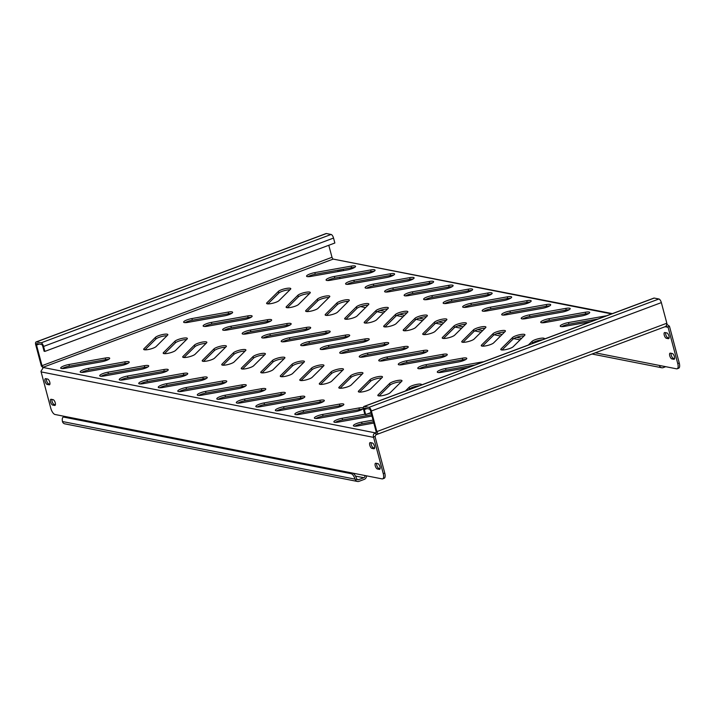 <?xml version="1.0" encoding="UTF-8"?>
<svg xmlns="http://www.w3.org/2000/svg" width="715" height="715" viewBox="0 0 715 715"><rect width="100%" height="100%" fill="white"/><g stroke="black" fill="none" stroke-linecap="round" stroke-linejoin="round"><path stroke-width="1.07" d="M369.771 445.213A3.057 1.224 -110.5 0 0 371.907 448.368L373.865 448.752A3.057 1.224 -110.5 0 0 374.159 448.734A3.057 1.224 -110.5 0 0 374.356 445.785A3.057 1.224 -110.5 0 0 372.327 442.978L370.37 442.594A3.057 1.224 -110.5 0 0 370.066 442.612A3.057 1.224 -110.5 0 0 369.771 445.213M374.615 448.037L373.409 447.805A3.057 1.224 69.5 0 1 371.282 444.65A3.057 1.224 69.5 0 1 371.121 442.737M50.568 401.901A3.057 1.224 -110.5 0 0 52.704 405.056L54.653 405.441A3.057 1.224 -110.5 0 0 54.957 405.414A3.057 1.224 -110.5 0 0 55.153 402.474A3.057 1.224 -110.5 0 0 53.116 399.667L51.167 399.283A3.057 1.224 -110.5 0 0 50.863 399.301A3.057 1.224 -110.5 0 0 50.568 401.901M55.404 404.726L54.206 404.493A3.057 1.224 69.5 0 1 52.07 401.338A3.057 1.224 69.5 0 1 51.918 399.426M45.081 381.283A3.057 1.224 -110.5 0 0 47.217 384.438L49.165 384.822A3.057 1.224 -110.5 0 0 49.469 384.804A3.057 1.224 -110.5 0 0 49.666 381.855A3.057 1.224 -110.5 0 0 47.628 379.048L45.68 378.664A3.057 1.224 -110.5 0 0 45.376 378.682A3.057 1.224 -110.5 0 0 45.081 381.283M49.925 384.116L48.718 383.875A3.057 1.224 69.5 0 1 46.582 380.72A3.057 1.224 69.5 0 1 46.43 378.816M375.259 465.831A3.057 1.224 -110.5 0 0 377.395 468.986L379.343 469.371A3.057 1.224 -110.5 0 0 379.647 469.344A3.057 1.224 -110.5 0 0 379.844 466.403A3.057 1.224 -110.5 0 0 377.806 463.597L375.858 463.213A3.057 1.224 -110.5 0 0 375.554 463.231A3.057 1.224 -110.5 0 0 375.259 465.831M380.094 468.656L378.896 468.423A3.057 1.224 69.5 0 1 376.76 465.268A3.057 1.224 69.5 0 1 376.608 463.356M664.262 335.138A3.057 1.224 -110.5 0 0 666.398 338.302L668.346 338.678A3.057 1.224 -110.5 0 0 668.65 338.66A3.057 1.224 -110.5 0 0 668.847 335.719A3.057 1.224 -110.5 0 0 666.809 332.913L664.861 332.529A3.057 1.224 -110.5 0 0 664.557 332.546A3.057 1.224 -110.5 0 0 664.262 335.138M665.611 332.672A3.057 1.224 -110.5 0 0 665.763 334.584A3.057 1.224 -110.5 0 0 667.899 337.739L669.097 337.972M339.375 269.948A3.057 1.224 -110.5 0 0 339.571 271.217A3.057 1.224 -110.5 0 0 339.589 271.289M340.894 269.68A3.057 1.224 -110.5 0 0 341.073 270.654A3.057 1.224 -110.5 0 0 341.18 271.003M669.749 355.757A3.057 1.224 -110.5 0 0 671.885 358.912L673.834 359.296A3.057 1.224 -110.5 0 0 674.138 359.279A3.057 1.224 -110.5 0 0 674.325 356.329A3.057 1.224 -110.5 0 0 672.297 353.523L670.348 353.139A3.057 1.224 -110.5 0 0 670.044 353.165A3.057 1.224 -110.5 0 0 669.749 355.757M671.099 353.29A3.057 1.224 -110.5 0 0 671.251 355.194A3.057 1.224 -110.5 0 0 673.387 358.349L674.585 358.59M561.686 326.63A6.56 1.439 165.1 0 1 568.917 324.199L597.892 319.024M590.804 321.67L564.653 326.344A6.56 1.439 165.1 0 1 560.935 326.558A6.56 1.439 165.1 0 1 560.229 326.138A6.56 1.439 165.1 0 1 568.479 322.554L604.801 316.066A6.56 1.439 165.1 0 1 606.427 315.833M542.176 322.787A6.56 1.439 165.1 0 1 549.406 320.365L585.728 313.867A6.56 1.439 165.1 0 1 588.695 313.59M541.416 322.715A6.56 1.439 165.1 0 1 540.719 322.295A6.56 1.439 165.1 0 1 548.968 318.711L585.29 312.223A6.56 1.439 165.1 0 1 589.714 312.428A6.56 1.439 165.1 0 1 581.465 316.012L545.143 322.501A6.56 1.439 165.1 0 1 541.416 322.715M522.665 318.944A6.56 1.439 165.1 0 1 529.895 316.522L566.217 310.033A6.56 1.439 165.1 0 1 569.176 309.747M521.905 318.872A6.56 1.439 165.1 0 1 521.199 318.452A6.56 1.439 165.1 0 1 529.457 314.868L565.779 308.38A6.56 1.439 165.1 0 1 570.204 308.594A6.56 1.439 165.1 0 1 561.945 312.169L525.623 318.667A6.56 1.439 165.1 0 1 521.905 318.872M503.154 315.101A6.56 1.439 165.1 0 1 510.385 312.678L546.707 306.19A6.56 1.439 165.1 0 1 549.665 305.904M502.395 315.029A6.56 1.439 165.1 0 1 501.689 314.609A6.56 1.439 165.1 0 1 509.947 311.025L546.269 304.536A6.56 1.439 165.1 0 1 550.693 304.751A6.56 1.439 165.1 0 1 542.435 308.335L506.113 314.823A6.56 1.439 165.1 0 1 502.395 315.029M483.635 311.266A6.56 1.439 165.1 0 1 490.865 308.835L527.187 302.347A6.56 1.439 165.1 0 1 530.155 302.061M482.884 311.186A6.56 1.439 165.1 0 1 482.178 310.766A6.56 1.439 165.1 0 1 490.427 307.182L526.749 300.693A6.56 1.439 165.1 0 1 531.174 300.908A6.56 1.439 165.1 0 1 522.924 304.492L486.602 310.98A6.56 1.439 165.1 0 1 482.884 311.186M464.124 307.423A6.56 1.439 165.1 0 1 471.355 304.992L507.677 298.504A6.56 1.439 165.1 0 1 510.644 298.218M463.365 307.343A6.56 1.439 165.1 0 1 462.668 306.923A6.56 1.439 165.1 0 1 470.917 303.348L507.239 296.85A6.56 1.439 165.1 0 1 511.663 297.065A6.56 1.439 165.1 0 1 503.414 300.649L467.092 307.137A6.56 1.439 165.1 0 1 463.365 307.343M444.614 303.58A6.56 1.439 165.1 0 1 451.844 301.149L488.166 294.66A6.56 1.439 165.1 0 1 491.125 294.374M443.854 303.509A6.56 1.439 165.1 0 1 443.148 303.089A6.56 1.439 165.1 0 1 451.406 299.505L487.728 293.016A6.56 1.439 165.1 0 1 492.152 293.221A6.56 1.439 165.1 0 1 483.894 296.805L447.572 303.294A6.56 1.439 165.1 0 1 443.854 303.509M425.103 299.737A6.56 1.439 165.1 0 1 432.334 297.306L468.656 290.817A6.56 1.439 165.1 0 1 471.614 290.531M424.344 299.665A6.56 1.439 165.1 0 1 423.638 299.245A6.56 1.439 165.1 0 1 431.896 295.661L468.218 289.173A6.56 1.439 165.1 0 1 472.642 289.378A6.56 1.439 165.1 0 1 464.384 292.962L428.062 299.451A6.56 1.439 165.1 0 1 424.344 299.665M405.593 295.894A6.56 1.439 165.1 0 1 412.814 293.463L449.136 286.974A6.56 1.439 165.1 0 1 452.103 286.697M404.833 295.822A6.56 1.439 165.1 0 1 404.127 295.402A6.56 1.439 165.1 0 1 412.376 291.818L448.698 285.33A6.56 1.439 165.1 0 1 453.122 285.535A6.56 1.439 165.1 0 1 444.873 289.119L408.551 295.608A6.56 1.439 165.1 0 1 404.833 295.822M386.073 292.051A6.56 1.439 165.1 0 1 393.304 289.629L429.626 283.14A6.56 1.439 165.1 0 1 432.593 282.854M385.314 291.979A6.56 1.439 165.1 0 1 384.616 291.559A6.56 1.439 165.1 0 1 392.866 287.975L429.188 281.487A6.56 1.439 165.1 0 1 433.612 281.692A6.56 1.439 165.1 0 1 425.362 285.276L389.04 291.765A6.56 1.439 165.1 0 1 385.314 291.979M366.563 288.208A6.56 1.439 165.1 0 1 373.793 285.786L410.115 279.297A6.56 1.439 165.1 0 1 413.073 279.011M365.803 288.136A6.56 1.439 165.1 0 1 365.097 287.716A6.56 1.439 165.1 0 1 373.355 284.132L409.677 277.643A6.56 1.439 165.1 0 1 414.101 277.858A6.56 1.439 165.1 0 1 405.843 281.442L369.521 287.931A6.56 1.439 165.1 0 1 365.803 288.136M347.052 284.373A6.56 1.439 165.1 0 1 354.282 281.942L390.605 275.454A6.56 1.439 165.1 0 1 393.563 275.168M346.292 284.293A6.56 1.439 165.1 0 1 345.586 283.873A6.56 1.439 165.1 0 1 353.845 280.289L390.167 273.8A6.56 1.439 165.1 0 1 394.591 274.015A6.56 1.439 165.1 0 1 386.332 277.599L350.01 284.087A6.56 1.439 165.1 0 1 346.292 284.293M327.542 280.53A6.56 1.439 165.1 0 1 334.763 278.099L371.085 271.611A6.56 1.439 165.1 0 1 374.052 271.325M326.782 280.45A6.56 1.439 165.1 0 1 326.076 280.03A6.56 1.439 165.1 0 1 334.325 276.446L370.647 269.957A6.56 1.439 165.1 0 1 375.071 270.172A6.56 1.439 165.1 0 1 366.822 273.756L330.5 280.244A6.56 1.439 165.1 0 1 326.782 280.45M308.022 276.687A6.56 1.439 165.1 0 1 315.252 274.256L351.574 267.768A6.56 1.439 165.1 0 1 354.542 267.481M307.262 276.607A6.56 1.439 165.1 0 1 306.565 276.196A6.56 1.439 165.1 0 1 314.815 272.612L351.137 266.123A6.56 1.439 165.1 0 1 355.561 266.329A6.56 1.439 165.1 0 1 347.311 269.913L310.989 276.401A6.56 1.439 165.1 0 1 307.262 276.607M438.76 372.578A6.56 1.439 165.1 0 1 445.99 370.147L474.957 364.972M467.878 367.617L441.718 372.292A6.56 1.439 165.1 0 1 438 372.506A6.56 1.439 165.1 0 1 437.294 372.086A6.56 1.439 165.1 0 1 445.543 368.502L481.865 362.013A6.56 1.439 165.1 0 1 483.492 361.781M419.24 368.734A6.56 1.439 165.1 0 1 426.471 366.312L462.793 359.815A6.56 1.439 165.1 0 1 465.76 359.538M418.49 368.663A6.56 1.439 165.1 0 1 417.783 368.243A6.56 1.439 165.1 0 1 426.033 364.659L462.355 358.17A6.56 1.439 165.1 0 1 466.779 358.376A6.56 1.439 165.1 0 1 458.529 361.96L422.207 368.448A6.56 1.439 165.1 0 1 418.49 368.663M399.73 364.891A6.56 1.439 165.1 0 1 406.96 362.469L443.282 355.981A6.56 1.439 165.1 0 1 446.24 355.695M398.97 364.82A6.56 1.439 165.1 0 1 398.273 364.4A6.56 1.439 165.1 0 1 406.522 360.816L442.844 354.327A6.56 1.439 165.1 0 1 447.268 354.542A6.56 1.439 165.1 0 1 439.019 358.117L402.697 364.614A6.56 1.439 165.1 0 1 398.97 364.82M380.219 361.048A6.56 1.439 165.1 0 1 387.45 358.626L423.772 352.138A6.56 1.439 165.1 0 1 426.73 351.852M379.459 360.977A6.56 1.439 165.1 0 1 378.753 360.557A6.56 1.439 165.1 0 1 387.012 356.973L423.334 350.484A6.56 1.439 165.1 0 1 427.758 350.699A6.56 1.439 165.1 0 1 419.499 354.282L383.177 360.771A6.56 1.439 165.1 0 1 379.459 360.977M360.709 357.214A6.56 1.439 165.1 0 1 367.939 354.783L404.261 348.294A6.56 1.439 165.1 0 1 407.219 348.008M359.949 357.134A6.56 1.439 165.1 0 1 359.243 356.714A6.56 1.439 165.1 0 1 367.492 353.13L403.823 346.641A6.56 1.439 165.1 0 1 408.247 346.855A6.56 1.439 165.1 0 1 399.989 350.439L363.667 356.928A6.56 1.439 165.1 0 1 359.949 357.134M341.189 353.371A6.56 1.439 165.1 0 1 348.419 350.94L384.742 344.451A6.56 1.439 165.1 0 1 387.709 344.165M340.438 353.29A6.56 1.439 165.1 0 1 339.732 352.87A6.56 1.439 165.1 0 1 347.982 349.295L384.304 342.798A6.56 1.439 165.1 0 1 388.728 343.012A6.56 1.439 165.1 0 1 380.478 346.596L344.156 353.085A6.56 1.439 165.1 0 1 340.438 353.29M321.679 349.528A6.56 1.439 165.1 0 1 328.909 347.097L365.231 340.608A6.56 1.439 165.1 0 1 368.198 340.322M320.919 349.456A6.56 1.439 165.1 0 1 320.222 349.036A6.56 1.439 165.1 0 1 328.471 345.452L364.793 338.964A6.56 1.439 165.1 0 1 369.217 339.169A6.56 1.439 165.1 0 1 360.968 342.753L324.646 349.242A6.56 1.439 165.1 0 1 320.919 349.456M302.168 345.685A6.56 1.439 165.1 0 1 309.398 343.254L345.72 336.765A6.56 1.439 165.1 0 1 348.679 336.479M301.408 345.613A6.56 1.439 165.1 0 1 300.702 345.193A6.56 1.439 165.1 0 1 308.96 341.609L345.282 335.12A6.56 1.439 165.1 0 1 349.707 335.326A6.56 1.439 165.1 0 1 341.448 338.91L305.126 345.399A6.56 1.439 165.1 0 1 301.408 345.613M282.657 341.842A6.56 1.439 165.1 0 1 289.888 339.411L326.21 332.922A6.56 1.439 165.1 0 1 329.168 332.645M281.898 341.77A6.56 1.439 165.1 0 1 281.192 341.35A6.56 1.439 165.1 0 1 289.45 337.766L325.772 331.277A6.56 1.439 165.1 0 1 330.196 331.483A6.56 1.439 165.1 0 1 321.938 335.067L285.616 341.556A6.56 1.439 165.1 0 1 281.898 341.77M263.138 337.998A6.56 1.439 165.1 0 1 270.368 335.576L306.69 329.088A6.56 1.439 165.1 0 1 309.658 328.802M262.387 337.927A6.56 1.439 165.1 0 1 261.681 337.507A6.56 1.439 165.1 0 1 269.93 333.923L306.252 327.434A6.56 1.439 165.1 0 1 310.676 327.64A6.56 1.439 165.1 0 1 302.427 331.224L266.105 337.721A6.56 1.439 165.1 0 1 262.387 337.927M243.627 334.155A6.56 1.439 165.1 0 1 250.858 331.733L287.18 325.245A6.56 1.439 165.1 0 1 290.147 324.959M242.868 334.084A6.56 1.439 165.1 0 1 242.171 333.664A6.56 1.439 165.1 0 1 250.42 330.08L286.742 323.591A6.56 1.439 165.1 0 1 291.166 323.806A6.56 1.439 165.1 0 1 282.917 327.39L246.595 333.878A6.56 1.439 165.1 0 1 242.868 334.084M224.117 330.321A6.56 1.439 165.1 0 1 231.347 327.89L267.669 321.401A6.56 1.439 165.1 0 1 270.627 321.115M223.357 330.241A6.56 1.439 165.1 0 1 222.651 329.821A6.56 1.439 165.1 0 1 230.909 326.237L267.231 319.748A6.56 1.439 165.1 0 1 271.655 319.963A6.56 1.439 165.1 0 1 263.397 323.546L227.075 330.035A6.56 1.439 165.1 0 1 223.357 330.241M204.606 326.478A6.56 1.439 165.1 0 1 211.837 324.047L248.159 317.558A6.56 1.439 165.1 0 1 251.117 317.272M203.847 326.397A6.56 1.439 165.1 0 1 203.14 325.977A6.56 1.439 165.1 0 1 211.399 322.394L247.721 315.905A6.56 1.439 165.1 0 1 252.145 316.119A6.56 1.439 165.1 0 1 243.887 319.703L207.565 326.192A6.56 1.439 165.1 0 1 203.847 326.397M185.096 322.635A6.56 1.439 165.1 0 1 192.317 320.204L228.639 313.715A6.56 1.439 165.1 0 1 231.606 313.429M184.336 322.554A6.56 1.439 165.1 0 1 183.63 322.143A6.56 1.439 165.1 0 1 191.879 318.559L228.201 312.071A6.56 1.439 165.1 0 1 232.625 312.276A6.56 1.439 165.1 0 1 224.376 315.86L188.054 322.349A6.56 1.439 165.1 0 1 184.336 322.554M354.846 426.212A6.56 1.439 165.1 0 1 362.076 423.781L373.489 421.743M373.838 423.066L357.813 425.925A6.56 1.439 165.1 0 1 354.095 426.131A6.56 1.439 165.1 0 1 353.389 425.72A6.56 1.439 165.1 0 1 361.638 422.136L373.051 420.089M335.335 422.368A6.56 1.439 165.1 0 1 342.565 419.937L371.63 414.745M371.979 416.067L338.302 422.082A6.56 1.439 165.1 0 1 334.575 422.297A6.56 1.439 165.1 0 1 333.878 421.877A6.56 1.439 165.1 0 1 342.128 418.293L364.838 414.235M315.824 418.525A6.56 1.439 165.1 0 1 323.055 416.094L359.377 409.606A6.56 1.439 165.1 0 1 362.335 409.329M363.363 408.345A6.56 1.439 165.1 0 1 355.105 411.751L318.783 418.239A6.56 1.439 165.1 0 1 315.065 418.454A6.56 1.439 165.1 0 1 314.359 418.034A6.56 1.439 165.1 0 1 322.617 414.45L358.939 407.961A6.56 1.439 165.1 0 1 363.345 408.113M296.314 414.682A6.56 1.439 165.1 0 1 303.544 412.26L339.866 405.763A6.56 1.439 165.1 0 1 342.825 405.485M295.554 414.611A6.56 1.439 165.1 0 1 294.848 414.191A6.56 1.439 165.1 0 1 303.097 410.607L339.419 404.118A6.56 1.439 165.1 0 1 343.844 404.324A6.56 1.439 165.1 0 1 335.594 407.908L299.272 414.396A6.56 1.439 165.1 0 1 295.554 414.611M276.794 410.839A6.56 1.439 165.1 0 1 284.025 408.417L320.347 401.928A6.56 1.439 165.1 0 1 323.314 401.642M276.044 410.768A6.56 1.439 165.1 0 1 275.338 410.347A6.56 1.439 165.1 0 1 283.587 406.764L319.909 400.275A6.56 1.439 165.1 0 1 324.333 400.489A6.56 1.439 165.1 0 1 316.084 404.064L279.762 410.562A6.56 1.439 165.1 0 1 276.044 410.768M257.284 406.996A6.56 1.439 165.1 0 1 264.514 404.574L300.836 398.085A6.56 1.439 165.1 0 1 303.795 397.799M256.524 406.924A6.56 1.439 165.1 0 1 255.827 406.504A6.56 1.439 165.1 0 1 264.076 402.92L300.398 396.432A6.56 1.439 165.1 0 1 304.822 396.646A6.56 1.439 165.1 0 1 296.573 400.23L260.251 406.719A6.56 1.439 165.1 0 1 256.524 406.924M237.773 403.162A6.56 1.439 165.1 0 1 245.004 400.731L281.326 394.242A6.56 1.439 165.1 0 1 284.284 393.956M237.014 403.081A6.56 1.439 165.1 0 1 236.308 402.661A6.56 1.439 165.1 0 1 244.566 399.077L280.888 392.589A6.56 1.439 165.1 0 1 285.312 392.803A6.56 1.439 165.1 0 1 277.054 396.387L240.732 402.876A6.56 1.439 165.1 0 1 237.014 403.081M218.263 399.319A6.56 1.439 165.1 0 1 225.493 396.888L261.815 390.399A6.56 1.439 165.1 0 1 264.773 390.113M217.503 399.238A6.56 1.439 165.1 0 1 216.797 398.818A6.56 1.439 165.1 0 1 225.046 395.243L261.368 388.745A6.56 1.439 165.1 0 1 265.792 388.96A6.56 1.439 165.1 0 1 257.543 392.544L221.221 399.033A6.56 1.439 165.1 0 1 217.503 399.238M198.743 395.475A6.56 1.439 165.1 0 1 205.974 393.044L242.296 386.556A6.56 1.439 165.1 0 1 245.263 386.27M197.992 395.404A6.56 1.439 165.1 0 1 197.286 394.984A6.56 1.439 165.1 0 1 205.536 391.4L241.858 384.911A6.56 1.439 165.1 0 1 246.282 385.117A6.56 1.439 165.1 0 1 238.032 388.701L201.71 395.189A6.56 1.439 165.1 0 1 197.992 395.404M179.233 391.632A6.56 1.439 165.1 0 1 186.463 389.201L222.785 382.713A6.56 1.439 165.1 0 1 225.743 382.436M178.473 391.561A6.56 1.439 165.1 0 1 177.776 391.141A6.56 1.439 165.1 0 1 186.025 387.557L222.347 381.068A6.56 1.439 165.1 0 1 226.771 381.274A6.56 1.439 165.1 0 1 218.522 384.858L182.2 391.346A6.56 1.439 165.1 0 1 178.473 391.561M159.722 387.789A6.56 1.439 165.1 0 1 166.953 385.367L203.275 378.87A6.56 1.439 165.1 0 1 206.233 378.593M158.962 387.718A6.56 1.439 165.1 0 1 158.256 387.298A6.56 1.439 165.1 0 1 166.515 383.714L202.837 377.225A6.56 1.439 165.1 0 1 207.261 377.431A6.56 1.439 165.1 0 1 199.002 381.015L162.68 387.503A6.56 1.439 165.1 0 1 158.962 387.718M140.212 383.946A6.56 1.439 165.1 0 1 147.442 381.524L183.764 375.035A6.56 1.439 165.1 0 1 186.722 374.749M139.452 383.875A6.56 1.439 165.1 0 1 138.746 383.455A6.56 1.439 165.1 0 1 146.995 379.871L183.326 373.382A6.56 1.439 165.1 0 1 187.75 373.596A6.56 1.439 165.1 0 1 179.492 377.171L143.17 383.669A6.56 1.439 165.1 0 1 139.452 383.875M120.692 380.103A6.56 1.439 165.1 0 1 127.922 377.681L164.244 371.192A6.56 1.439 165.1 0 1 167.212 370.906M119.941 380.031A6.56 1.439 165.1 0 1 119.235 379.611A6.56 1.439 165.1 0 1 127.484 376.027L163.806 369.539A6.56 1.439 165.1 0 1 168.231 369.753A6.56 1.439 165.1 0 1 159.981 373.337L123.659 379.826A6.56 1.439 165.1 0 1 119.941 380.031M101.181 376.269A6.56 1.439 165.1 0 1 108.412 373.838L144.734 367.349A6.56 1.439 165.1 0 1 147.692 367.063M100.422 376.188A6.56 1.439 165.1 0 1 99.725 375.768A6.56 1.439 165.1 0 1 107.974 372.184L144.296 365.696A6.56 1.439 165.1 0 1 148.72 365.91A6.56 1.439 165.1 0 1 140.471 369.494L104.149 375.983A6.56 1.439 165.1 0 1 100.422 376.188M81.671 372.426A6.56 1.439 165.1 0 1 88.901 369.995L125.223 363.506A6.56 1.439 165.1 0 1 128.182 363.22M80.911 372.345A6.56 1.439 165.1 0 1 80.205 371.925A6.56 1.439 165.1 0 1 88.463 368.35L124.785 361.853A6.56 1.439 165.1 0 1 129.209 362.067A6.56 1.439 165.1 0 1 120.951 365.651L84.629 372.14A6.56 1.439 165.1 0 1 80.911 372.345M62.16 368.582A6.56 1.439 165.1 0 1 69.391 366.151L105.713 359.663A6.56 1.439 165.1 0 1 108.671 359.377M61.401 368.502A6.56 1.439 165.1 0 1 60.695 368.091A6.56 1.439 165.1 0 1 68.944 364.507L105.275 358.018A6.56 1.439 165.1 0 1 109.699 358.224A6.56 1.439 165.1 0 1 101.441 361.808L65.119 368.296A6.56 1.439 165.1 0 1 61.401 368.502M501.474 349.921A6.56 1.439 165.1 0 1 500.768 349.501A6.56 1.439 165.1 0 1 501.054 348.902L512.539 337.525A6.56 1.439 165.1 0 1 519.376 334.772A6.56 1.439 165.1 0 1 524.935 334.754A6.56 1.439 165.1 0 1 524.649 335.353L513.155 346.739A6.56 1.439 165.1 0 1 507.65 349.152A6.56 1.439 165.1 0 1 501.474 349.921M481.955 346.087A6.56 1.439 165.1 0 1 481.258 345.667A6.56 1.439 165.1 0 1 481.544 345.059L493.028 333.682A6.56 1.439 165.1 0 1 499.865 330.929A6.56 1.439 165.1 0 1 505.416 330.911A6.56 1.439 165.1 0 1 505.13 331.519L493.645 342.896A6.56 1.439 165.1 0 1 488.139 345.318A6.56 1.439 165.1 0 1 481.955 346.087M462.444 342.244A6.56 1.439 165.1 0 1 461.738 341.824A6.56 1.439 165.1 0 1 462.024 341.216L473.509 329.838A6.56 1.439 165.1 0 1 480.355 327.086A6.56 1.439 165.1 0 1 485.905 327.068A6.56 1.439 165.1 0 1 485.619 327.676L474.134 339.053A6.56 1.439 165.1 0 1 468.629 341.475A6.56 1.439 165.1 0 1 462.444 342.244M442.934 338.401A6.56 1.439 165.1 0 1 442.228 337.981A6.56 1.439 165.1 0 1 442.514 337.373L453.998 325.995A6.56 1.439 165.1 0 1 460.835 323.243A6.56 1.439 165.1 0 1 466.395 323.225A6.56 1.439 165.1 0 1 466.108 323.832L454.624 335.21A6.56 1.439 165.1 0 1 449.118 337.632A6.56 1.439 165.1 0 1 442.934 338.401M423.423 334.557A6.56 1.439 165.1 0 1 422.717 334.137A6.56 1.439 165.1 0 1 423.003 333.53L434.488 322.152A6.56 1.439 165.1 0 1 441.325 319.399A6.56 1.439 165.1 0 1 446.884 319.382A6.56 1.439 165.1 0 1 446.598 319.989L435.104 331.367A6.56 1.439 165.1 0 1 429.599 333.789A6.56 1.439 165.1 0 1 423.423 334.557M403.904 330.714A6.56 1.439 165.1 0 1 403.206 330.294A6.56 1.439 165.1 0 1 403.492 329.687L414.977 318.309A6.56 1.439 165.1 0 1 421.814 315.556A6.56 1.439 165.1 0 1 427.364 315.538A6.56 1.439 165.1 0 1 427.078 316.146L415.594 327.524A6.56 1.439 165.1 0 1 410.088 329.946A6.56 1.439 165.1 0 1 403.904 330.714M384.393 326.871A6.56 1.439 165.1 0 1 383.687 326.451A6.56 1.439 165.1 0 1 383.973 325.852L395.458 314.466A6.56 1.439 165.1 0 1 402.304 311.722A6.56 1.439 165.1 0 1 407.854 311.704A6.56 1.439 165.1 0 1 407.568 312.303L396.083 323.689A6.56 1.439 165.1 0 1 390.578 326.103A6.56 1.439 165.1 0 1 384.393 326.871M364.882 323.028A6.56 1.439 165.1 0 1 364.176 322.608A6.56 1.439 165.1 0 1 364.462 322.009L375.947 310.623A6.56 1.439 165.1 0 1 382.793 307.879A6.56 1.439 165.1 0 1 388.343 307.861A6.56 1.439 165.1 0 1 388.057 308.46L376.573 319.846A6.56 1.439 165.1 0 1 371.067 322.259A6.56 1.439 165.1 0 1 364.882 323.028M345.372 319.185A6.56 1.439 165.1 0 1 344.666 318.774A6.56 1.439 165.1 0 1 344.952 318.166L356.436 306.789A6.56 1.439 165.1 0 1 363.274 304.036A6.56 1.439 165.1 0 1 368.833 304.018A6.56 1.439 165.1 0 1 368.547 304.626L357.053 316.003A6.56 1.439 165.1 0 1 351.548 318.425A6.56 1.439 165.1 0 1 345.372 319.185M325.852 315.351A6.56 1.439 165.1 0 1 325.155 314.931A6.56 1.439 165.1 0 1 325.441 314.323L336.926 302.945A6.56 1.439 165.1 0 1 343.763 300.193A6.56 1.439 165.1 0 1 349.313 300.175A6.56 1.439 165.1 0 1 349.027 300.783L337.543 312.16A6.56 1.439 165.1 0 1 332.037 314.582A6.56 1.439 165.1 0 1 325.852 315.351M306.342 311.508A6.56 1.439 165.1 0 1 305.636 311.088A6.56 1.439 165.1 0 1 305.922 310.48L317.415 299.102A6.56 1.439 165.1 0 1 324.253 296.35A6.56 1.439 165.1 0 1 329.803 296.332A6.56 1.439 165.1 0 1 329.517 296.94L318.032 308.317A6.56 1.439 165.1 0 1 312.526 310.739A6.56 1.439 165.1 0 1 306.342 311.508M286.831 307.665A6.56 1.439 165.1 0 1 286.125 307.244A6.56 1.439 165.1 0 1 286.411 306.637L297.896 295.259A6.56 1.439 165.1 0 1 304.742 292.507A6.56 1.439 165.1 0 1 310.292 292.489A6.56 1.439 165.1 0 1 310.006 293.096L298.521 304.474A6.56 1.439 165.1 0 1 293.016 306.896A6.56 1.439 165.1 0 1 286.831 307.665M267.321 303.821A6.56 1.439 165.1 0 1 266.615 303.401A6.56 1.439 165.1 0 1 266.901 302.794L278.385 291.416A6.56 1.439 165.1 0 1 285.222 288.663A6.56 1.439 165.1 0 1 290.782 288.645A6.56 1.439 165.1 0 1 290.496 289.253L279.002 300.631A6.56 1.439 165.1 0 1 273.496 303.053A6.56 1.439 165.1 0 1 267.321 303.821M378.539 395.869A6.56 1.439 165.1 0 1 377.833 395.449A6.56 1.439 165.1 0 1 378.119 394.85L389.604 383.472A6.56 1.439 165.1 0 1 396.441 380.72A6.56 1.439 165.1 0 1 402 380.702A6.56 1.439 165.1 0 1 401.714 381.31L390.229 392.687A6.56 1.439 165.1 0 1 384.724 395.109A6.56 1.439 165.1 0 1 378.539 395.869M359.028 392.034A6.56 1.439 165.1 0 1 358.322 391.614A6.56 1.439 165.1 0 1 358.608 391.007L370.093 379.629A6.56 1.439 165.1 0 1 376.93 376.877A6.56 1.439 165.1 0 1 382.48 376.859A6.56 1.439 165.1 0 1 382.203 377.466L370.71 388.844A6.56 1.439 165.1 0 1 365.204 391.266A6.56 1.439 165.1 0 1 359.028 392.034M339.509 388.191A6.56 1.439 165.1 0 1 338.812 387.771A6.56 1.439 165.1 0 1 339.089 387.164L350.582 375.786A6.56 1.439 165.1 0 1 357.42 373.033A6.56 1.439 165.1 0 1 362.97 373.016A6.56 1.439 165.1 0 1 362.684 373.623L351.199 385.001A6.56 1.439 165.1 0 1 345.694 387.423A6.56 1.439 165.1 0 1 339.509 388.191M319.998 384.348A6.56 1.439 165.1 0 1 319.292 383.928A6.56 1.439 165.1 0 1 319.578 383.32L331.063 371.943A6.56 1.439 165.1 0 1 337.909 369.19A6.56 1.439 165.1 0 1 343.459 369.172A6.56 1.439 165.1 0 1 343.173 369.78L331.689 381.158A6.56 1.439 165.1 0 1 326.183 383.58A6.56 1.439 165.1 0 1 319.998 384.348M300.488 380.505A6.56 1.439 165.1 0 1 299.782 380.085A6.56 1.439 165.1 0 1 300.068 379.477L311.552 368.1A6.56 1.439 165.1 0 1 318.389 365.347A6.56 1.439 165.1 0 1 323.949 365.329A6.56 1.439 165.1 0 1 323.663 365.937L312.178 377.314A6.56 1.439 165.1 0 1 306.672 379.737A6.56 1.439 165.1 0 1 300.488 380.505M280.977 376.662A6.56 1.439 165.1 0 1 280.271 376.242A6.56 1.439 165.1 0 1 280.557 375.634L292.042 364.257A6.56 1.439 165.1 0 1 298.879 361.504A6.56 1.439 165.1 0 1 304.429 361.495A6.56 1.439 165.1 0 1 304.152 362.094L292.658 373.471A6.56 1.439 165.1 0 1 287.153 375.893A6.56 1.439 165.1 0 1 280.977 376.662M261.458 372.819A6.56 1.439 165.1 0 1 260.76 372.399A6.56 1.439 165.1 0 1 261.046 371.8L272.531 360.414A6.56 1.439 165.1 0 1 279.368 357.67A6.56 1.439 165.1 0 1 284.919 357.652A6.56 1.439 165.1 0 1 284.633 358.251L273.148 369.637A6.56 1.439 165.1 0 1 267.642 372.05A6.56 1.439 165.1 0 1 261.458 372.819M241.947 368.976A6.56 1.439 165.1 0 1 241.241 368.556A6.56 1.439 165.1 0 1 241.527 367.957L253.012 356.57A6.56 1.439 165.1 0 1 259.858 353.827A6.56 1.439 165.1 0 1 265.408 353.809A6.56 1.439 165.1 0 1 265.122 354.408L253.637 365.794A6.56 1.439 165.1 0 1 248.132 368.207A6.56 1.439 165.1 0 1 241.947 368.976M222.436 365.133A6.56 1.439 165.1 0 1 221.73 364.721A6.56 1.439 165.1 0 1 222.016 364.114L233.501 352.736A6.56 1.439 165.1 0 1 240.338 349.984A6.56 1.439 165.1 0 1 245.897 349.966A6.56 1.439 165.1 0 1 245.611 350.573L234.127 361.951A6.56 1.439 165.1 0 1 228.621 364.373A6.56 1.439 165.1 0 1 222.436 365.133M202.926 361.298A6.56 1.439 165.1 0 1 202.22 360.878A6.56 1.439 165.1 0 1 202.506 360.271L213.991 348.893A6.56 1.439 165.1 0 1 220.828 346.14A6.56 1.439 165.1 0 1 226.387 346.123A6.56 1.439 165.1 0 1 226.101 346.73L214.607 358.108A6.56 1.439 165.1 0 1 209.102 360.53A6.56 1.439 165.1 0 1 202.926 361.298M183.406 357.455A6.56 1.439 165.1 0 1 182.709 357.035A6.56 1.439 165.1 0 1 182.995 356.428L194.48 345.05A6.56 1.439 165.1 0 1 201.317 342.297A6.56 1.439 165.1 0 1 206.867 342.279A6.56 1.439 165.1 0 1 206.581 342.887L195.097 354.265A6.56 1.439 165.1 0 1 189.591 356.687A6.56 1.439 165.1 0 1 183.406 357.455M163.896 353.612A6.56 1.439 165.1 0 1 163.19 353.192A6.56 1.439 165.1 0 1 163.476 352.584L174.96 341.207A6.56 1.439 165.1 0 1 181.807 338.454A6.56 1.439 165.1 0 1 187.357 338.436A6.56 1.439 165.1 0 1 187.071 339.044L175.586 350.421A6.56 1.439 165.1 0 1 170.081 352.844A6.56 1.439 165.1 0 1 163.896 353.612M144.385 349.769A6.56 1.439 165.1 0 1 143.679 349.349A6.56 1.439 165.1 0 1 143.965 348.741L155.45 337.364A6.56 1.439 165.1 0 1 162.287 334.611A6.56 1.439 165.1 0 1 167.846 334.593A6.56 1.439 165.1 0 1 167.56 335.201L156.076 346.578A6.56 1.439 165.1 0 1 150.57 349A6.56 1.439 165.1 0 1 144.385 349.769M144.966 349.841L155.888 339.017A6.56 1.439 165.1 0 1 160.857 336.747A6.56 1.439 165.1 0 1 166.997 335.764M164.477 353.675L175.407 342.86A6.56 1.439 165.1 0 1 180.368 340.59A6.56 1.439 165.1 0 1 186.508 339.598M183.996 357.518L194.918 346.695A6.56 1.439 165.1 0 1 199.878 344.433A6.56 1.439 165.1 0 1 206.018 343.441M203.507 361.361L214.428 350.538A6.56 1.439 165.1 0 1 219.398 348.276A6.56 1.439 165.1 0 1 225.538 347.284M223.017 365.204L233.939 354.381A6.56 1.439 165.1 0 1 238.908 352.111A6.56 1.439 165.1 0 1 245.048 351.128M242.528 369.047L253.459 358.224A6.56 1.439 165.1 0 1 258.419 355.954A6.56 1.439 165.1 0 1 264.559 354.971M262.048 372.89L272.969 362.067A6.56 1.439 165.1 0 1 277.929 359.797A6.56 1.439 165.1 0 1 284.07 358.814M281.558 376.733L292.48 365.91A6.56 1.439 165.1 0 1 297.449 363.64A6.56 1.439 165.1 0 1 303.589 362.657M301.069 380.568L311.99 369.753A6.56 1.439 165.1 0 1 316.959 367.483A6.56 1.439 165.1 0 1 323.1 366.491M320.579 384.411L331.51 373.588A6.56 1.439 165.1 0 1 336.47 371.326A6.56 1.439 165.1 0 1 342.61 370.334M340.099 388.254L351.02 377.431A6.56 1.439 165.1 0 1 355.981 375.169A6.56 1.439 165.1 0 1 362.121 374.177M359.609 392.097L370.531 381.274A6.56 1.439 165.1 0 1 375.5 379.013A6.56 1.439 165.1 0 1 381.64 378.021M379.12 395.94L390.041 385.117A6.56 1.439 165.1 0 1 395.011 382.847A6.56 1.439 165.1 0 1 401.151 381.864M408.81 389.693L409.561 388.96A6.56 1.439 165.1 0 1 419.419 385.734M405.432 390.962L409.114 387.307A6.56 1.439 165.1 0 1 415.96 384.563A6.56 1.439 165.1 0 1 421.51 384.545A6.56 1.439 165.1 0 1 421.35 385.01M267.902 303.893L278.823 293.07A6.56 1.439 165.1 0 1 283.792 290.799A6.56 1.439 165.1 0 1 289.933 289.816M287.412 307.727L298.334 296.913A6.56 1.439 165.1 0 1 303.303 294.643A6.56 1.439 165.1 0 1 309.443 293.651M306.923 311.57L317.853 300.747A6.56 1.439 165.1 0 1 322.814 298.486A6.56 1.439 165.1 0 1 328.954 297.494M326.442 315.413L337.364 304.59A6.56 1.439 165.1 0 1 342.324 302.329A6.56 1.439 165.1 0 1 348.464 301.337M345.953 319.256L356.874 308.433A6.56 1.439 165.1 0 1 361.844 306.163A6.56 1.439 165.1 0 1 367.984 305.18M365.463 323.1L376.385 312.276A6.56 1.439 165.1 0 1 381.354 310.006A6.56 1.439 165.1 0 1 387.494 309.023M384.974 326.943L395.904 316.119A6.56 1.439 165.1 0 1 400.865 313.849A6.56 1.439 165.1 0 1 407.005 312.866M404.493 330.786L415.415 319.963A6.56 1.439 165.1 0 1 420.375 317.692A6.56 1.439 165.1 0 1 426.515 316.709M424.004 334.62L434.926 323.806A6.56 1.439 165.1 0 1 439.895 321.536A6.56 1.439 165.1 0 1 446.035 320.543M443.515 338.463L454.436 327.64A6.56 1.439 165.1 0 1 459.405 325.379A6.56 1.439 165.1 0 1 465.545 324.387M463.025 342.306L473.956 331.483A6.56 1.439 165.1 0 1 478.916 329.222A6.56 1.439 165.1 0 1 485.056 328.23M482.545 346.149L493.466 335.326A6.56 1.439 165.1 0 1 498.426 333.065A6.56 1.439 165.1 0 1 504.567 332.073M502.055 349.993L512.977 339.169A6.56 1.439 165.1 0 1 517.946 336.899A6.56 1.439 165.1 0 1 524.086 335.916M368.055 413.654L371.192 413.1M528.367 345.014L532.049 341.359A6.56 1.439 165.1 0 1 538.887 338.615A6.56 1.439 165.1 0 1 544.446 338.597A6.56 1.439 165.1 0 1 544.285 339.062M355.516 476.083L363.828 477.718A1.752 1.555 101.1 0 0 364.891 475.511L382.06 478.889A6.122 2.44 -110.5 0 0 382.668 478.853A6.122 2.44 -110.5 0 0 383.258 473.652L384.759 473.089L375.107 436.811A1.752 1.555 -78.9 0 1 375.053 436.499L376.081 434.577L375.643 432.933A2.628 0.572 165.1 0 1 375.911 432.879L376.349 434.532L377.037 434.38L665.951 326.389M612.353 313.617L333.306 259.116A2.628 0.572 165.1 0 1 333.038 259.161L332.091 257.597A1.752 0.697 69.5 0 1 331.992 257.293L42.015 365.678A1.752 0.697 -110.5 0 0 42.114 365.982L43.409 367.412A2.628 0.572 165.1 0 1 43.329 367.501L40.996 371.282A3.495 3.119 101.1 0 0 41.113 371.898L50.765 408.185A6.122 2.44 -110.5 0 0 55.028 414.494L72.206 417.882A1.752 1.555 -78.9 0 1 72.206 417.909M531.746 343.745L532.487 343.012A6.56 1.439 165.1 0 1 542.354 339.786M376.081 434.577A2.628 0.572 165.1 0 1 376.349 434.532C377.967 434.166 378.181 433.388 376.993 432.209L376.144 431.753A1.752 0.697 -110.5 0 0 376.072 431.449L370.584 410.839A1.752 0.697 -110.5 0 0 369.369 409.034L364.686 408.113A1.752 0.697 -110.5 0 0 364.516 408.122A1.752 0.697 -110.5 0 0 364.346 409.606L365.66 414.557L371.04 412.546M375.911 432.879L376.144 431.753L376.993 432.209A3.495 1.394 -110.5 0 0 376.859 431.601L666.836 323.225A3.495 1.394 69.5 0 1 666.97 323.824L665.978 326.281M666.836 323.225L661.348 302.606L371.371 410.991L376.859 431.601M43.579 367.099L333.038 259.161M41.113 342.843L331.099 234.457A3.495 1.394 69.5 0 1 333.539 238.059L334.852 243.011L44.875 351.396L43.552 346.444A3.495 1.394 -110.5 0 0 41.113 342.843L36.429 341.913A3.495 1.394 -110.5 0 0 36.09 341.94A3.495 1.394 -110.5 0 0 35.75 344.907L41.238 365.526A3.495 1.394 -110.5 0 0 41.425 366.134L43.052 367.689M41.425 366.134L42.114 365.982M328.793 245.272L331.992 257.293M42.015 365.678L36.528 345.059L39.271 344.04M654.225 298.075L364.248 406.46A3.495 1.394 -110.5 0 0 363.899 406.486L653.876 298.101A3.495 1.394 69.5 0 1 654.225 298.075L658.908 298.995A3.495 1.394 69.5 0 1 661.348 302.606M371.371 410.991A3.495 1.394 -110.5 0 0 368.931 407.38L364.248 406.46M44.875 351.396L44.089 351.235L42.775 346.292A1.752 0.697 -110.5 0 0 41.559 344.487L36.876 343.566A1.752 0.697 -110.5 0 0 36.697 343.575A1.752 0.697 -110.5 0 0 36.528 345.059M36.09 341.94L326.067 233.555A3.495 1.394 69.5 0 1 326.415 233.537L331.099 234.457M363.899 406.486A3.495 1.394 -110.5 0 0 363.569 409.454L364.882 414.396L365.66 414.557M375.053 436.499L373.498 436.74C372.971 434.783 373.686 433.505 375.643 432.933L43.329 367.501M383.258 473.652L373.605 437.366A3.495 3.119 -78.9 0 1 373.498 436.74M384.759 473.089A6.122 2.44 69.5 0 1 384.178 478.29L382.668 478.853M666.103 326.147L666.55 326.076M666.058 326.192L667.989 327.005L669.383 326.156A3.495 3.119 -78.9 0 1 669.598 326.737L679.25 363.023A6.122 2.44 69.5 0 1 678.66 368.225L677.159 368.779A6.122 2.44 -110.5 0 0 677.749 363.586L679.25 363.023M666.889 324.36L669.383 326.156M667.989 327.005A1.752 1.555 -78.9 0 1 668.096 327.3L677.749 363.586M365.553 307.584L360.512 306.592M677.159 368.779A6.122 2.44 -110.5 0 1 676.551 368.824L659.382 365.437A3.495 3.119 101.1 0 0 663.261 367.617L665.736 366.688M343.638 270.565A3.057 1.224 -110.5 0 0 342.744 269.349M340.036 278.537L339.688 277.223M338.177 271.539L337.829 270.225M346.569 301.426A6.122 2.44 -110.5 0 0 347.258 302.534M65.351 416.559L63.849 417.122A6.122 2.44 -110.5 0 0 63.242 417.158L64.743 416.595A6.122 2.44 69.5 0 1 65.351 416.559L352.584 473.107A6.122 2.44 69.5 0 1 356.597 478.594L357.053 479.345L355.444 479.944A3.495 3.119 101.1 0 0 359.01 481.338L364.266 479.372A3.495 3.119 101.1 0 0 366.518 475.832M363.828 477.718L358.572 479.685L357.098 479.399M661.643 365.883A1.752 1.555 101.1 0 0 662.474 366.053M357.053 479.345A1.752 1.555 101.1 0 0 358.572 479.685M357.455 481.463L64.761 423.834A3.495 3.119 -78.9 0 1 62.75 422.315L62.464 421.537L355.096 479.148A6.122 2.44 -110.5 0 0 351.083 473.67L352.584 473.107M355.444 479.944L355.096 479.148M63.849 417.122L351.083 473.67M63.242 417.158A6.122 2.44 -110.5 0 0 62.464 421.537M373.409 447.805L371.907 448.368M54.206 404.493L52.704 405.056M48.718 383.875L47.217 384.438M378.896 468.423L377.395 468.986M667.899 337.739L666.398 338.302M673.387 358.349L671.885 358.912M568.479 322.554L568.917 324.199M548.968 318.711L549.406 320.365M529.457 314.868L529.895 316.522M509.947 311.025L510.385 312.678M490.427 307.182L490.865 308.835M470.917 303.348L471.355 304.992M451.406 299.505L451.844 301.149M431.896 295.661L432.334 297.306M412.376 291.818L412.814 293.463M392.866 287.975L393.304 289.629M373.355 284.132L373.793 285.786M353.845 280.289L354.282 281.942M334.325 276.446L334.763 278.099M314.815 272.612L315.252 274.256M445.543 368.502L445.99 370.147M426.033 364.659L426.471 366.312M406.522 360.816L406.96 362.469M387.012 356.973L387.45 358.626M367.492 353.13L367.939 354.783M347.982 349.295L348.419 350.94M328.471 345.452L328.909 347.097M308.96 341.609L309.398 343.254M289.45 337.766L289.888 339.411M269.93 333.923L270.368 335.576M250.42 330.08L250.858 331.733M230.909 326.237L231.347 327.89M211.399 322.394L211.837 324.047M191.879 318.559L192.317 320.204M361.638 422.136L362.076 423.781M342.128 418.293L342.565 419.937M322.617 414.45L323.055 416.094M303.097 410.607L303.544 412.26M283.587 406.764L284.025 408.417M264.076 402.92L264.514 404.574M244.566 399.077L245.004 400.731M225.046 395.243L225.493 396.888M205.536 391.4L205.974 393.044M186.025 387.557L186.463 389.201M166.515 383.714L166.953 385.367M146.995 379.871L147.442 381.524M127.484 376.027L127.922 377.681M107.974 372.184L108.412 373.838M88.463 368.35L88.901 369.995M68.944 364.507L69.391 366.151M501.054 348.902L501.313 349.885M481.544 345.059L481.803 346.042M462.024 341.216L462.292 342.208M442.514 337.373L442.773 338.365M423.003 333.53L423.262 334.522M403.492 329.687L403.752 330.679M383.973 325.852L384.241 326.835M364.462 322.009L364.721 322.992M344.952 318.166L345.211 319.149M325.441 314.323L325.7 315.315M305.922 310.48L306.19 311.472M286.411 306.637L286.67 307.629M266.901 302.794L267.16 303.786M378.119 394.85L378.378 395.833M358.608 391.007L358.867 391.999M339.089 387.164L339.357 388.156M319.578 383.32L319.846 384.312M300.068 379.477L300.327 380.469M280.557 375.634L280.816 376.626M261.046 371.8L261.306 372.783M241.527 367.957L241.795 368.94M222.016 364.114L222.276 365.097M202.506 360.271L202.765 361.263M182.995 356.428L183.255 357.42M163.476 352.584L163.744 353.576M143.965 348.741L144.224 349.733M155.45 337.364L155.888 339.017M174.96 341.207L175.407 342.86M194.48 345.05L194.918 346.695M213.991 348.893L214.428 350.538M233.501 352.736L233.939 354.381M253.012 356.57L253.459 358.224M272.531 360.414L272.969 362.067M292.042 364.257L292.48 365.91M311.552 368.1L311.99 369.753M331.063 371.943L331.51 373.588M350.582 375.786L351.02 377.431M370.093 379.629L370.531 381.274M389.604 383.472L390.041 385.117M409.114 387.307L409.561 388.96M278.385 291.416L278.823 293.07M297.896 295.259L298.334 296.913M317.415 299.102L317.853 300.747M336.926 302.945L337.364 304.59M356.436 306.789L356.874 308.433M375.947 310.623L376.385 312.276M395.458 314.466L395.904 316.119M414.977 318.309L415.415 319.963M434.488 322.152L434.926 323.806M453.998 325.995L454.436 327.64M473.509 329.838L473.956 331.483M493.028 333.682L493.466 335.326M512.539 337.525L512.977 339.169M105.275 358.018L105.713 359.663M124.785 361.853L125.223 363.506M144.296 365.696L144.734 367.349M163.806 369.539L164.244 371.192M183.326 373.382L183.764 375.035M202.837 377.225L203.275 378.87M222.347 381.068L222.785 382.713M241.858 384.911L242.296 386.556M261.368 388.745L261.815 390.399M280.888 392.589L281.326 394.242M300.398 396.432L300.836 398.085M319.909 400.275L320.347 401.928M339.419 404.118L339.866 405.763M358.939 407.961L359.377 409.606M228.201 312.071L228.639 313.715M247.721 315.905L248.159 317.558M267.231 319.748L267.669 321.401M286.742 323.591L287.18 325.245M306.252 327.434L306.69 329.088M325.772 331.277L326.21 332.922M345.282 335.12L345.72 336.765M364.793 338.964L365.231 340.608M384.304 342.798L384.742 344.451M403.823 346.641L404.261 348.294M423.334 350.484L423.772 352.138M442.844 354.327L443.282 355.981M462.355 358.17L462.793 359.815M351.137 266.123L351.574 267.768M370.647 269.957L371.085 271.611M390.167 273.8L390.605 275.454M409.677 277.643L410.115 279.297M429.188 281.487L429.626 283.14M448.698 285.33L449.136 286.974M468.218 289.173L468.656 290.817M487.728 293.016L488.166 294.66M507.239 296.85L507.677 298.504M526.749 300.693L527.187 302.347M546.269 304.536L546.707 306.19M565.779 308.38L566.217 310.033M585.29 312.223L585.728 313.867M611.584 313.903L333.306 259.116M658.908 298.995L368.931 407.38M36.429 341.913L326.415 233.537M364.346 409.606L367.081 408.578M43.552 346.444L333.539 238.059M41.113 371.898L373.605 437.366M364.891 475.511L72.206 417.882M665.102 326.71L668.096 327.3M380.023 310.435L385.063 311.427M399.533 314.278L404.574 315.27M419.044 318.121L424.093 319.113M438.563 321.965L443.604 322.957M458.074 325.808L463.114 326.8M477.584 329.642L482.625 330.643M497.095 333.485L502.145 334.477M516.614 337.328L521.655 338.32M536.125 341.171L537.769 341.493M595.264 352.817L659.382 365.437M674.379 359.091L673.834 359.296M668.891 338.481L668.346 338.678M379.888 469.165L379.343 469.371M49.71 384.616L49.165 384.822M55.198 405.235L54.653 405.441M374.41 448.546L373.865 448.752M532.049 341.359L532.487 343.012M661.706 367.751L592.02 354.023M534.525 342.708L533.238 342.458M520.091 339.866L513.727 338.615M500.58 336.023L494.217 334.772M481.07 332.18L474.706 330.929M461.559 328.337L455.187 327.086M442.04 324.494L435.676 323.243M422.529 320.66L416.166 319.399M403.019 316.817L396.655 315.565M383.508 312.973L377.136 311.722"/></g></svg>
